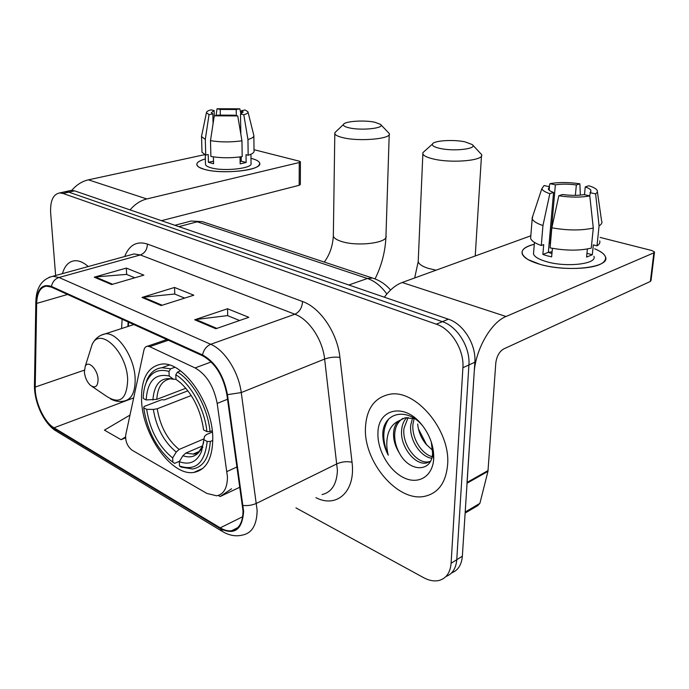 <?xml version="1.0" encoding="UTF-8"?>
<svg xmlns="http://www.w3.org/2000/svg" width="689" height="689" viewBox="0 0 689 689"><rect width="100%" height="100%" fill="white"/><g stroke="black" fill="none" stroke-linecap="round" stroke-linejoin="round"><path stroke-width="1.03" d="M227.456 476.788L217.181 403.418C213.848 386.279 206.476 374.454 195.073 367.926L149.677 346.662L147.446 346.214C145.655 346.446 144.466 347.781 143.898 350.227L125.717 435C125.243 441.339 127.362 446.403 132.055 450.193L206.881 493.427L216.665 495.804C223.753 494.357 227.353 488.019 227.456 476.788M212.78 437.946C212.72 402.617 182.318 360.33 161.097 364.188C147.515 366.892 141.004 379.028 141.564 400.593C142.58 435.147 171.682 476.323 193.816 472.43C206.304 469.993 212.625 458.504 212.78 437.946M128.593 322.176L128.335 326.345M451.596 572.912C458.004 570.458 461.587 564.885 462.353 556.187L474.85 362.225C476.34 344.733 463.404 323.882 448.401 319.188L74.584 190.844L71.268 190.371L69.193 190.827M295.943 507.879L423.537 577.623C429.014 580.577 434.139 581.533 438.91 580.5C446.179 578.527 450.244 572.792 451.097 563.292L462.896 367.728L468.908 364.963C470.372 347.394 457.393 326.414 442.372 321.66L68.797 192.136L65.489 191.645L63.422 192.102L65.489 191.645L68.797 192.136L442.372 321.66C457.393 326.414 470.372 347.394 468.908 364.963L456.755 559.718L468.908 364.963L474.85 362.225M445.981 576.486C452.406 574.058 455.997 568.468 456.755 559.718C455.997 568.468 452.406 574.058 445.981 576.486M447.609 464.817C450.787 430.169 415.183 388.441 389.259 394.375C374.428 397.699 366.496 408.792 365.454 427.654C363.422 461.656 397.837 502.669 424.967 496.252C438.393 493.031 445.947 482.558 447.609 464.817C450.787 430.169 415.183 388.441 389.259 394.375C374.428 397.699 366.496 408.792 365.454 427.654C363.422 461.656 397.837 502.669 424.967 496.252C438.393 493.031 445.947 482.558 447.609 464.817M88.252 266.54C83.472 262.345 78.916 260.416 74.567 260.761C68.745 261.501 64.697 265.799 62.441 273.645C64.697 265.799 68.745 261.501 74.567 260.761C78.916 260.416 83.472 262.345 88.252 266.54M243.019 510.911C242.855 522.581 239.049 529.186 231.599 530.737C228.059 531.219 224.278 530.263 220.239 527.852L54.009 427.8C44.156 422.219 34.743 401.678 35.225 387.063L36.646 303.427C37.068 292.859 40.358 287.098 46.516 286.15L51.494 287.167L202.523 355.748C215.114 362.776 223.227 375.694 226.862 394.521L243.019 510.911M243.622 511.255L227.456 394.668C223.727 375.35 215.407 362.104 202.497 354.904L51.434 286.426C42.158 283.437 37.085 288.992 36.224 303.108L34.82 386.718C34.329 401.704 43.975 422.736 54.061 428.463L220.265 528.609C234.553 535.482 242.339 529.703 243.622 511.255M462.896 367.728C464.326 350.081 451.304 328.972 436.275 324.166L62.957 193.428L59.659 192.937C53.113 194.255 50.108 200.921 50.65 212.927L55.628 275.514M194.686 319.782L227.542 308.758L248.807 317.31L215.846 328.756L194.686 319.782L195.857 319.507L216.854 328.403M94.247 277.176L126.32 268.081L143.872 275.144L111.644 284.548L94.247 277.176L95.392 276.969L112.626 284.264M142.029 297.441L174.524 287.459L193.807 295.202L161.166 305.563L142.029 297.441L143.191 297.209L162.165 305.244M218.267 495.443L220.153 496.528L239.987 487.149M129.988 415.097L104.418 430.125L121.057 439.677L125.536 437.877M174.524 287.459L174.791 294.091M184.652 298.113L174.627 294.022L143.191 297.209M126.32 268.081L126.673 274.455M134.82 277.788L126.509 274.386L95.392 276.969M227.542 308.758L227.689 315.674M239.565 320.514L227.525 315.605L195.857 319.507M220.153 496.528L231.59 488.777M121.057 439.677L125.519 437.007M431.676 458.245C420.316 456.841 408.999 439.384 410.756 425.018L412.565 418.042M432.098 456.669C421.212 453.862 411.393 437.412 412.995 423.924L414.192 418.507M430.324 461.492L426.396 463.017C414.778 465.488 399.517 445.869 401.696 429.454C402.143 424.717 403.823 420.755 406.725 417.56M430.375 461.38L428.661 461.819C417.043 464.3 401.79 444.732 403.969 428.343L408.103 417.5M422.848 426.086C407.974 407.5 385.013 411.833 382.912 431.702L382.817 433.347C382.653 440.624 384.471 447.91 388.26 455.188C386.288 447.488 386.288 440.228 388.277 433.398C390.069 427.628 393.462 423.52 398.475 421.065C395.426 423.993 393.772 428.119 393.531 433.441C393.393 440.159 395.34 446.696 399.37 453.061C395.762 446.326 394.237 439.582 394.806 432.821C395.477 426.302 398.182 421.504 402.901 418.412M398.475 421.065L405.192 417.775L414.761 418.705M433.76 457.048L433.269 456.953M433.708 458.529C433.984 446.326 429.919 434.931 421.522 424.355C403.969 402.342 377.701 408.921 377.942 433.303C377.339 450.218 389.078 470.613 403.685 477.666C418.266 484.961 432.597 476.633 433.682 459.055L433.708 458.529M399.37 453.061C409.455 472.559 431.874 472.508 432.58 453.362L431.305 442.019M433.329 450.606L431.176 448.978L433.295 450.382M418.421 428.808L426.637 444.844M431.176 448.978L426.19 444.345C421.255 438.385 418.412 431.607 417.672 424.002M388.26 455.188C382.24 441.175 382.309 429.221 388.484 419.317M594.659 248.781C605.381 253.328 608.206 257.901 603.133 262.492C594.969 269.588 560.958 270.579 539.857 264.266L527.998 259.564C518.438 253.113 520.539 248.006 534.285 244.251C525.311 246.481 521.263 249.642 522.159 253.741C523.562 257.686 529.453 261.2 539.857 264.266C567.271 272.637 610.747 267.556 605.493 256.937C604.442 254.008 600.834 251.296 594.659 248.781M466.987 483.247L474.144 373.137C475.272 349.969 490.947 322.383 506.036 316.492L653.861 252.829L654.524 251.967L651.889 250.546L600.085 237.412M384.359 297.2C389.828 289.802 395.762 284.901 402.169 282.499L530.823 235.793M654.472 252.381L651.027 280.535L650.364 281.448L503.633 348.978C499.318 351.597 496.709 356.256 495.804 362.957L487.958 471.354L479.889 503.349L477.727 505.623L465.135 513.09M584.505 194.703L585.254 186.926C588.475 188.011 590.361 189.174 590.904 190.431L589.655 195.874M593.289 228.05L589.793 195.909L584.134 194.625C577.752 195.642 570.552 195.607 562.525 194.505L558.822 195.745L551.837 227.801L550.089 247.876C565.66 250.779 579.389 250.865 591.265 248.135L593.289 228.05C581.352 230.66 567.538 230.574 551.837 227.801M593.892 256.308C597.596 263.999 566.349 267.651 546.48 261.656C538.867 259.434 534.535 256.885 533.493 253.991L533.674 251.769M552.397 248.333L551.648 256.868L546.988 255.757L542.872 254.448L543.707 244.586L541.27 245.499C535.069 243.303 531.512 240.926 530.616 238.36L530.814 235.931M551.941 253.552L548.358 252.329L553.551 192.438L549.839 193.661L542.949 225.536L541.27 245.499M542.949 225.536C536.697 223.434 533.114 221.16 532.192 218.723L532.924 215.623M589.793 195.909C580.784 197.562 570.458 197.502 558.822 195.745M549.839 193.661C544.982 192.076 542.329 190.388 541.881 188.588L544.103 185.53L549.46 186.745L549.167 190.181M549.099 243.803L550.253 243.544L555.368 184.841L550.02 183.644L549.09 186.659M550.02 183.644C558.745 182.12 568.692 182.172 579.871 183.799L576.349 184.953L575.367 195.357M580.353 195.116L579.871 183.799M553.551 192.438C550.554 191.37 548.806 190.25 548.315 189.062L549.46 186.745M555.368 184.841C561.587 183.885 568.58 183.92 576.349 184.953M587.39 248.987L586.58 257.083L592.325 254.758L593.324 244.888L597.01 245.844L599.068 225.863L595.623 193.902L589.973 192.627M599.723 240.909C600.3 242.709 599.404 244.354 597.01 245.844M601.773 221.152C602.367 222.866 601.463 224.442 599.068 225.863M585.254 186.926L588.768 185.754C593.341 187.141 596.149 188.674 597.191 190.353L597.337 192.205L595.623 193.902M548.478 252.381L552.104 251.726M592.325 254.758L586.959 253.328M548.358 252.329L542.872 254.448M550.253 243.544L549.142 243.251M465.109 141.882C453.336 139.256 433.269 140.608 432.408 144.13C431.951 145.723 434.406 147.136 439.78 148.368C453.939 151.718 478.08 148.815 472.258 144.569L465.109 141.882M472.594 144.914L481.551 154.534C485.03 160.425 452.113 163.577 433.433 158.987C427.163 157.514 423.632 155.817 422.857 153.88L422.9 152.631L425.096 150.667M146.154 399.939L143.217 398.406C143.355 391.929 144.483 386.348 146.585 381.68C151.313 371.922 158.789 368.503 168.994 371.44L169.193 376.013C155.189 373.076 147.506 381.051 146.154 399.939L156.782 399.37L185.866 388.243M179.553 461.225L174.584 463.378L170.467 460.407C155.964 447.359 147.05 429.824 143.708 407.793L144.104 406.484L161.734 399.706L164.37 399.896L187.951 390.809M168.994 371.44L170.622 368.822L161.967 367.711C155.369 368.503 150.426 372.439 147.136 379.51L144.733 386.891M170.622 368.822L174.825 367.289M180.613 370.915L177.443 372.086L175.798 374.73C190.801 383.825 204.857 409.3 206.889 431.607L210.024 431.641C207.992 408.267 193.196 381.482 177.443 372.086M210.024 431.641L212.238 430.703M143.708 407.793L146.636 409.352C150.038 430.375 158.711 446.567 172.672 457.927L172.853 462.233M206.889 431.607L203.591 429.893C200.835 410.696 193.273 395.107 180.906 383.136L175.988 379.329L175.798 374.73M172.672 457.927L176.255 452.062L179.114 449.443L204.056 438.841M191.258 395.52L157.221 408.775L153.337 409.421L146.636 409.352M176.177 379.45L173.249 379.079L169.193 376.013M175.988 379.329L180.139 382.464M212.806 440.417L210.309 441.485L207.182 441.451C204.719 463.172 195.478 471.345 179.467 465.979L181.198 467.125L192.575 468.994C203.126 467.108 209.034 457.935 210.309 441.485M179.467 465.979L179.295 461.656C189.475 465.368 196.882 461.992 201.524 451.51L203.892 439.711L207.182 441.451M202.626 445.861L185.754 453.104L182.886 455.748L179.295 461.656M203.892 439.711L204.504 436.378L206.433 434.578L212.393 432.063M374.833 122.246C364.223 119.869 344.267 121.264 343.475 124.485C343.062 125.768 345 126.897 349.28 127.87C361.846 130.85 385.659 128.111 380.492 124.364L374.833 122.246M380.69 124.563L389.242 133.477C392.36 138.747 359.856 141.839 343.174 137.722C338.17 136.56 335.388 135.208 334.811 133.666L334.871 132.641L336.465 131.125M84.385 372.043C85.023 377.727 87.107 382.206 90.612 385.478C95.435 388.518 97.916 386.443 98.062 379.234C97.683 369.244 88.063 359.727 85.221 366.376L84.385 372.043M251.631 158.479C259.004 160.528 261.286 162.957 258.478 165.773C252.941 171.595 218.869 173.861 204.116 169.27L199.354 167.418C194.651 164.344 196.649 161.51 205.348 158.935C199.328 160.632 196.486 162.604 196.839 164.843C197.295 166.523 199.724 168.004 204.116 169.27C221.936 174.868 263.198 170.105 259.658 163.104C259.107 161.295 256.429 159.762 251.631 158.479L250.977 158.315L251.631 158.479M130.066 209.895C134.975 204.159 140.556 200.508 146.809 198.949L299.241 162.535L300.413 161.786L299.31 161.174L254.017 149.694M71.768 190.353C76.565 184.773 82.112 181.267 88.407 179.838L204.745 154.646M300.413 161.915L300.335 184.506L299.172 185.298L161.459 220.669M241.529 113.651L241.477 110.679L243.208 111.954L240.504 114.021L240.831 134.166M241.193 156.756L241.262 161.2L240.125 161.57M241.951 140.806L237.748 115.933L234.458 115.184L218.068 115.115L214.27 115.83L210.489 140.659L210.894 156.455C220.833 158.151 231.271 158.194 242.201 156.601L241.951 140.806C230.961 142.322 220.48 142.278 210.489 140.659M250.925 154.258L251.037 163.25C253.526 168.34 223.787 171.759 210.851 167.746C207.622 166.824 205.839 165.739 205.503 164.507L205.486 163.913M213.401 156.877L213.573 163.732L208.422 162.311L208.216 154.525L205.735 155.059L201.998 152.269L201.98 151.614M213.082 123.641L212.841 113.909L209.051 114.624L205.305 139.342L205.735 155.059M205.305 139.342L201.55 136.68L201.67 135.673M237.748 115.933L214.27 115.83L214.167 110.576L211.273 112.695L212.841 113.909M209.051 114.624L206.442 112.677C206.39 111.635 207.923 110.696 211.015 109.852L214.167 110.576M220.334 115.364L220.204 109.456L217.044 108.741L216.122 115.485M217.044 108.741L239.867 108.836L236.232 109.517L236.336 115.606M240.892 113.892L239.867 108.836M220.204 109.456L236.232 109.517M240.056 156.92L240.168 163.861L246.128 162.492L246.016 154.698L248.169 155.258L247.954 139.531L243.803 114.762L240.504 114.021M253.853 136.069L254.026 150.891C254.37 152.484 252.415 153.94 248.169 155.258M253.845 135.363C254.189 136.878 252.226 138.274 247.954 139.531M241.477 110.679L245.12 109.99L247.928 111.721C248.384 112.815 247.015 113.831 243.803 114.762M246.128 162.492L241.262 161.2M213.512 161.174L208.422 162.311M227.008 471.517L237.119 466.901M195.073 367.926L211.187 361.949M217.181 403.418L227.534 399.25M149.677 346.662L168.366 340.237M448.401 319.188L436.275 324.166M462.353 556.187L451.097 563.292M74.584 190.844L62.957 193.428M386.848 294.022C381.198 286.185 374.738 281.009 367.444 278.485L348.806 284.988M374.248 278.614L372.499 278.046L367.444 278.485L197.235 221.798L178.864 226.647M204.194 222.271L202.299 221.651L191.12 221.023L187.124 222.073M220.239 527.852L242.666 516.724M51.434 286.426C52.467 281.844 54.982 278.864 58.996 277.486L210.731 344.293C224.674 350.046 238.627 371.871 241.253 392.575L257.135 510.377C256.851 524.837 252.062 533.045 242.769 535C236.344 536.679 229.807 535.646 223.15 531.917L220.265 528.609M322.039 494.573C331.598 492.308 336.723 484.281 337.429 470.484L324.631 359.055C322.547 339.505 308.965 319.265 294.866 314.227L140.341 254.947L134.002 253.948L129.997 255.059M243.148 505.45C247.868 505.915 252.346 505.201 256.584 503.306L337.067 463.766C341.977 461.699 346.963 461.191 352.027 462.224C355.877 491.49 336.818 508.568 315.95 497.673M124.675 256.515C129.265 244.948 136.844 240.788 147.394 244.044L302.566 301.532C302.092 307.733 299.526 311.962 294.866 314.227L210.731 344.293C206.536 346.093 203.789 349.633 202.497 354.904M48.997 277.357L52.872 276.272L58.996 277.486L140.341 254.947C144.862 253.156 147.213 249.521 147.394 244.044M36.224 303.108L35.845 301.541M302.566 301.532C320.256 307.613 337.421 332.916 339.927 357.402C334.794 356.738 329.686 357.29 324.631 359.055L241.253 392.575L227.456 394.668M34.82 386.718L34.467 385.039M54.061 428.463L57.049 431.607L221.901 531.167M339.927 357.402L352.027 462.224M36.646 303.427L67.565 294.461M35.225 387.063L84.351 370.148M122.125 319.24L121.583 328.532M54.009 427.8L133.683 397.88M402.169 282.499L506.036 316.492M467.108 482.403L488.088 470.527M650.364 281.448L653.861 252.829M487.958 471.354L467.056 483.204M465.204 512.048L479.889 503.349M418.275 259.968L418.206 261.648C418.929 264.206 422.305 266.445 428.334 268.383L436.094 270.183M173.55 379.277L170.433 378.804C162.191 380.242 157.643 387.097 156.782 399.37M153.337 409.421C156.412 427.826 164.051 442.037 176.255 452.062M173.249 379.079C161.045 376.668 154.25 383.644 152.88 400.008M157.221 408.775C160.184 426.31 167.479 439.866 179.114 449.443M182.886 455.748C191.852 458.779 198.363 455.67 202.411 446.42L203.703 442.131M185.754 453.104L193.161 454.068L199.069 451.631M200.275 450.58L202.816 447.359M333.355 234.837L333.338 236.043C333.889 238.093 336.577 239.893 341.399 241.434C357.496 246.895 388.915 242.795 385.969 235.802L389.216 134.476M91.947 386.383L106.588 396.321C119.903 404.813 126.94 399.207 127.68 379.484C126.879 351.683 99.75 326.043 92.068 344.655L90.13 350.813M110.636 399.009C115.08 401.351 119.516 402.04 123.934 401.076C131.677 399.542 135.414 391.955 135.139 378.304C134.45 356.73 117.345 331.771 105.141 333.872L101.033 335.224M88.407 179.838L146.809 198.949M299.172 185.298L299.241 162.535M202.85 468.399L193.816 472.43M147.446 346.214L166.867 339.556M71.268 190.371L59.659 192.937M390.585 290.026C385.573 284.23 379.544 280.234 372.499 278.046L202.299 221.651L191.12 221.023L174.894 225.286M231.599 530.737L237.783 527.619M130.143 255.016L52.872 276.272C41.84 279.071 36.164 287.632 35.837 301.971L34.459 385.504C34.217 401.911 43.467 423.124 55.852 430.883M128.145 321.97L127.87 326.5M428.661 461.819L426.388 463.017M422.857 426.086L421.522 424.355M432.58 453.362L433.682 459.055M590.904 190.431L590.766 191.826M534.44 242.39L533.493 253.991M532.192 218.723L530.616 238.36M541.881 188.588L532.063 218.215M597.423 191.981L601.54 220.635M432.408 144.13L422.9 152.631M414.666 277.968L418.206 261.648L422.857 153.88M169.305 365.058L161.967 367.711M146.585 381.68L147.136 379.51M199.267 451.424L193.161 454.068C194.35 454.43 196.253 453.689 198.854 451.829L202.411 446.42L201.524 451.51M475.238 255.972L481.465 155.929M375.057 278.907C381.835 265.196 385.478 250.822 385.969 235.802M343.475 124.485L334.871 132.641M324.278 262.07C329.661 254.835 332.684 246.162 333.338 236.043L334.811 133.666M133.838 324.562L105.141 333.872C99.173 335.216 94.815 338.807 92.068 344.655L85.221 366.376M205.236 154.861L205.503 164.507M201.55 136.68L201.998 152.269M206.442 112.677L201.507 136.439M248.031 112.118L253.759 135.13"/></g></svg>
